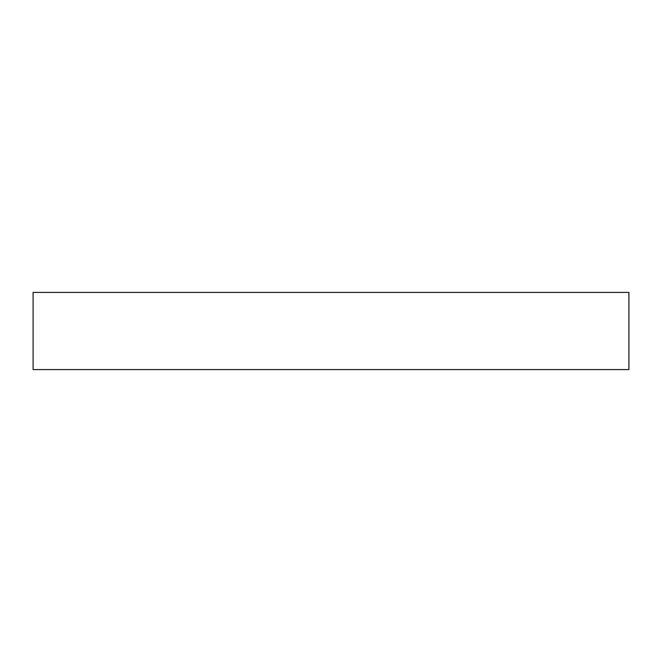 <?xml version="1.0" encoding="UTF-8"?>
<svg xmlns="http://www.w3.org/2000/svg" width="662" height="662" viewBox="0 0 662 662"><rect width="100%" height="100%" fill="white"/><g stroke="black" fill="none" stroke-linecap="round" stroke-linejoin="round"><path stroke-width="0.99" d="M628.9 292.43L33.1 292.43L33.1 369.57L628.9 369.57L628.9 292.43"/></g></svg>
